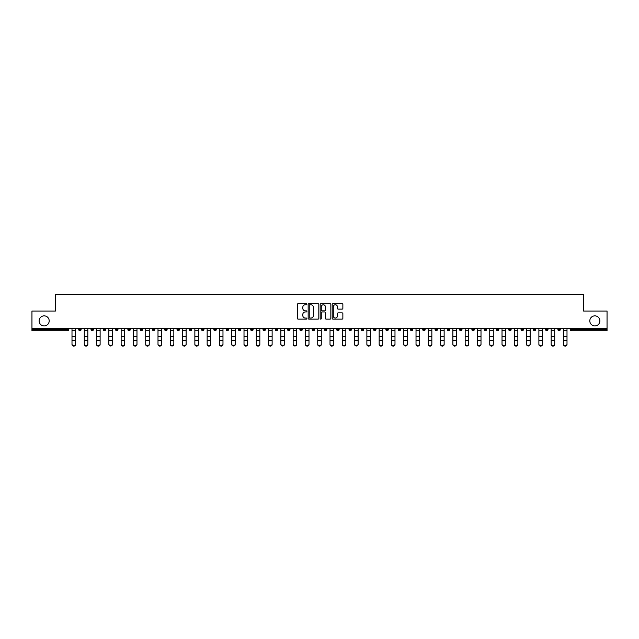 <?xml version="1.0" encoding="UTF-8"?>
<svg xmlns="http://www.w3.org/2000/svg" width="639" height="639" viewBox="0 0 639 639"><rect width="100%" height="100%" fill="white"/><g stroke="black" fill="none" stroke-linecap="round" stroke-linejoin="round"><path stroke-width="0.96" d="M49.195 320.898A5.04 5.04 0 0 1 44.155 325.938A5.04 5.04 0 0 1 39.115 320.898A5.04 5.04 0 0 1 44.155 315.858A5.04 5.04 0 0 1 49.195 320.898M599.885 320.898A5.04 5.04 0 0 1 594.845 325.938A5.04 5.04 0 0 1 589.805 320.898A5.04 5.04 0 0 1 594.845 315.858A5.04 5.04 0 0 1 599.885 320.898M306.896 304.212A0.543 0.543 0 0 0 306.361 303.677L298.141 303.677A0.775 0.775 0 0 0 297.375 304.444L297.375 318.358A0.775 0.775 0 0 0 298.141 319.133L306.361 319.133A0.543 0.543 0 0 0 306.896 318.597A0.543 0.543 0 0 0 306.361 318.054L305.298 318.054A2.476 2.476 0 0 1 302.822 315.578L302.822 314.42A2.476 2.476 0 0 1 305.298 311.944L306.361 311.944A0.543 0.543 0 0 0 306.896 311.401A0.543 0.543 0 0 0 306.361 310.866L305.298 310.866A2.476 2.476 0 0 1 302.822 308.389L302.822 307.231A2.476 2.476 0 0 1 305.298 304.755L306.361 304.755A0.543 0.543 0 0 0 306.896 304.212M342.097 309.124A0.775 0.775 0 0 0 342.863 308.349L342.863 304.444A0.775 0.775 0 0 0 342.097 303.677L332.967 303.677A0.775 0.775 0 0 0 332.2 304.444L332.2 318.358A0.775 0.775 0 0 0 332.967 319.133L342.097 319.133A0.775 0.775 0 0 0 342.863 318.358L342.863 313.645A0.775 0.775 0 0 0 342.097 312.87L338.191 312.87A0.775 0.775 0 0 0 337.416 313.645L337.416 315.986A2.069 2.069 0 0 1 335.347 318.054A2.069 2.069 0 0 1 333.278 315.986L333.278 306.824A2.069 2.069 0 0 1 335.347 304.755A2.069 2.069 0 0 1 337.416 306.824L337.416 308.349A0.775 0.775 0 0 0 338.191 309.124L342.097 309.124M31.95 328.294L31.95 311.049L55.417 311.049L55.417 294.507L583.583 294.507L583.583 311.049L607.05 311.049L607.05 328.294L31.95 328.294L31.95 329.556L67.63 329.556L67.63 328.294M318.821 304.444A0.775 0.775 0 0 0 318.054 303.677L308.925 303.677A0.775 0.775 0 0 0 308.158 304.444L308.158 318.358A0.775 0.775 0 0 0 308.925 319.133L318.054 319.133A0.775 0.775 0 0 0 318.821 318.358L318.821 304.444M320.946 303.677L330.075 303.677A0.775 0.775 0 0 1 330.842 304.444L330.842 318.358A0.775 0.775 0 0 1 330.075 319.133L326.17 319.133A0.775 0.775 0 0 1 325.395 318.358L325.395 312.719A0.775 0.775 0 0 0 324.62 311.944L322.032 311.944A0.775 0.775 0 0 0 321.257 312.719L321.257 318.597A0.543 0.543 0 0 1 320.714 319.133A0.543 0.543 0 0 1 320.179 318.597L320.179 304.444A0.775 0.775 0 0 1 320.946 303.677M67.63 330.738A1.182 1.182 0 0 0 68.812 329.556L67.63 329.556L67.63 330.738A1.182 1.182 0 0 0 68.812 329.556L68.812 328.294L68.812 329.556A1.182 1.182 0 0 1 67.63 330.738L31.95 330.738L31.95 329.556M607.05 328.294L607.05 330.738L571.37 330.738A1.182 1.182 0 0 1 570.188 329.556L570.188 328.294M78.733 329.556A1.182 1.182 0 0 0 79.915 330.738A1.182 1.182 0 0 0 81.097 329.556L81.097 328.294L81.097 329.556L78.733 329.556A1.182 1.182 0 0 0 79.915 330.738A1.182 1.182 0 0 1 78.733 329.556L78.733 328.294M91.018 328.294L91.018 329.556L91.018 328.294M93.382 328.294L93.382 329.556L93.382 328.294M105.667 328.294L105.667 329.556L103.302 329.556A1.182 1.182 0 0 0 104.484 330.738A1.182 1.182 0 0 1 103.302 329.556L103.302 328.294M115.595 328.294L115.595 329.556L115.595 328.294M117.951 328.294L117.951 329.556A1.182 1.182 0 0 1 116.777 330.738A1.182 1.182 0 0 1 115.595 329.556A1.182 1.182 0 0 0 116.777 330.738A1.182 1.182 0 0 0 117.951 329.556A1.182 1.182 0 0 1 116.777 330.738A1.182 1.182 0 0 1 115.595 329.556L117.951 329.556M127.88 328.294L127.88 329.556L127.88 328.294M130.244 328.294L130.244 329.556L130.244 328.294M142.529 328.294L142.529 329.556A1.182 1.182 0 0 1 141.347 330.738A1.182 1.182 0 0 1 140.165 329.556L140.165 328.294M154.814 328.294L154.814 329.556A1.182 1.182 0 0 1 153.632 330.738A1.182 1.182 0 0 1 152.449 329.556L152.449 328.294M167.098 328.294L167.098 329.556A1.182 1.182 0 0 1 165.916 330.738A1.182 1.182 0 0 1 164.734 329.556L164.734 328.294M179.391 328.294L179.391 329.556A1.182 1.182 0 0 1 178.209 330.738A1.182 1.182 0 0 1 177.027 329.556L177.027 328.294M191.676 328.294L191.676 329.556A1.182 1.182 0 0 1 190.494 330.738A1.182 1.182 0 0 1 189.312 329.556L189.312 328.294M203.961 328.294L203.961 329.556A1.182 1.182 0 0 1 202.779 330.738A1.182 1.182 0 0 1 201.597 329.556L201.597 328.294M213.881 328.294L213.881 329.556L213.881 328.294M216.246 328.294L216.246 329.556A1.182 1.182 0 0 1 215.063 330.738A1.182 1.182 0 0 1 213.881 329.556L216.246 329.556A1.182 1.182 0 0 1 215.063 330.738M228.53 328.294L228.53 329.556L226.174 329.556A1.182 1.182 0 0 0 227.348 330.738A1.182 1.182 0 0 1 226.174 329.556L226.174 328.294M240.823 328.294L240.823 329.556A1.182 1.182 0 0 1 239.641 330.738A1.182 1.182 0 0 1 238.459 329.556L238.459 328.294M251.926 330.738A1.182 1.182 0 0 0 253.108 329.556L253.108 328.294L253.108 329.556A1.182 1.182 0 0 1 251.926 330.738A1.182 1.182 0 0 1 250.744 329.556L250.744 328.294M264.211 330.738A1.182 1.182 0 0 0 265.393 329.556L265.393 328.294L265.393 329.556A1.182 1.182 0 0 1 264.211 330.738A1.182 1.182 0 0 1 263.028 329.556L263.028 328.294M277.677 328.294L277.677 329.556A1.182 1.182 0 0 1 276.495 330.738A1.182 1.182 0 0 1 275.313 329.556L275.313 328.294M289.962 328.294L289.962 329.556A1.182 1.182 0 0 1 288.78 330.738A1.182 1.182 0 0 1 287.606 329.556L287.606 328.294M302.255 328.294L302.255 329.556A1.182 1.182 0 0 1 301.073 330.738A1.182 1.182 0 0 1 299.891 329.556L299.891 328.294M312.175 328.294L312.175 329.556L312.175 328.294M314.54 328.294L314.54 329.556A1.182 1.182 0 0 1 313.358 330.738A1.182 1.182 0 0 1 312.175 329.556L314.54 329.556A1.182 1.182 0 0 1 313.358 330.738A1.182 1.182 0 0 0 314.54 329.556M324.46 328.294L324.46 329.556L324.46 328.294M326.825 328.294L326.825 329.556L326.825 328.294M336.745 328.294L336.745 329.556L336.745 328.294M339.109 328.294L339.109 329.556A1.182 1.182 0 0 1 337.927 330.738A1.182 1.182 0 0 1 336.745 329.556A1.182 1.182 0 0 0 337.927 330.738A1.182 1.182 0 0 0 339.109 329.556A1.182 1.182 0 0 1 337.927 330.738A1.182 1.182 0 0 1 336.745 329.556L339.109 329.556M349.038 328.294L349.038 329.556L349.038 328.294M351.394 328.294L351.394 329.556L351.394 328.294M363.687 328.294L363.687 329.556A1.182 1.182 0 0 1 362.505 330.738A1.182 1.182 0 0 1 361.323 329.556L361.323 328.294M375.972 328.294L375.972 329.556L373.607 329.556A1.182 1.182 0 0 0 374.789 330.738A1.182 1.182 0 0 1 373.607 329.556L373.607 328.294M388.256 328.294L388.256 329.556A1.182 1.182 0 0 1 387.074 330.738A1.182 1.182 0 0 1 385.892 329.556L385.892 328.294M398.177 328.294L398.177 329.556L398.177 328.294M400.541 328.294L400.541 329.556L400.541 328.294M412.826 328.294L412.826 329.556A1.182 1.182 0 0 1 411.652 330.738A1.182 1.182 0 0 1 410.47 329.556L410.47 328.294M425.119 328.294L425.119 329.556L422.754 329.556A1.182 1.182 0 0 0 423.937 330.738A1.182 1.182 0 0 1 422.754 329.556L422.754 328.294M437.403 328.294L437.403 329.556A1.182 1.182 0 0 1 436.221 330.738A1.182 1.182 0 0 1 435.039 329.556L435.039 328.294M449.688 328.294L449.688 329.556L447.324 329.556A1.182 1.182 0 0 0 448.506 330.738A1.182 1.182 0 0 1 447.324 329.556L447.324 328.294M461.973 328.294L461.973 329.556A1.182 1.182 0 0 1 460.791 330.738A1.182 1.182 0 0 1 459.609 329.556L459.609 328.294M474.266 328.294L474.266 329.556L471.901 329.556A1.182 1.182 0 0 0 473.084 330.738A1.182 1.182 0 0 1 471.901 329.556L471.901 328.294M486.551 328.294L486.551 329.556A1.182 1.182 0 0 1 485.368 330.738A1.182 1.182 0 0 1 484.186 329.556L484.186 328.294M498.835 328.294L498.835 329.556L496.471 329.556A1.182 1.182 0 0 0 497.653 330.738A1.182 1.182 0 0 1 496.471 329.556L496.471 328.294M511.12 328.294L511.12 329.556L508.756 329.556A1.182 1.182 0 0 0 509.938 330.738A1.182 1.182 0 0 1 508.756 329.556L508.756 328.294M523.405 328.294L523.405 329.556L521.049 329.556A1.182 1.182 0 0 0 522.223 330.738A1.182 1.182 0 0 1 521.049 329.556L521.049 328.294M535.698 328.294L535.698 329.556A1.182 1.182 0 0 1 534.516 330.738A1.182 1.182 0 0 1 533.333 329.556L533.333 328.294M547.982 328.294L547.982 329.556A1.182 1.182 0 0 1 546.8 330.738A1.182 1.182 0 0 1 545.618 329.556L545.618 328.294M560.267 328.294L560.267 329.556A1.182 1.182 0 0 1 559.085 330.738A1.182 1.182 0 0 1 557.903 329.556L557.903 328.294M92.2 330.738A1.182 1.182 0 0 1 91.018 329.556L93.382 329.556A1.182 1.182 0 0 1 92.2 330.738A1.182 1.182 0 0 0 93.382 329.556A1.182 1.182 0 0 1 92.2 330.738M105.667 329.556A1.182 1.182 0 0 1 104.484 330.738A1.182 1.182 0 0 0 105.667 329.556A1.182 1.182 0 0 1 104.484 330.738A1.182 1.182 0 0 1 103.302 329.556M129.062 330.738A1.182 1.182 0 0 1 127.88 329.556A1.182 1.182 0 0 0 129.062 330.738A1.182 1.182 0 0 0 130.244 329.556A1.182 1.182 0 0 1 129.062 330.738A1.182 1.182 0 0 1 127.88 329.556L130.244 329.556A1.182 1.182 0 0 1 129.062 330.738M227.348 330.738A1.182 1.182 0 0 0 228.53 329.556A1.182 1.182 0 0 1 227.348 330.738A1.182 1.182 0 0 1 226.174 329.556M288.78 330.738A1.182 1.182 0 0 0 289.962 329.556A1.182 1.182 0 0 1 288.78 330.738M325.642 330.738A1.182 1.182 0 0 1 324.46 329.556L326.825 329.556A1.182 1.182 0 0 1 325.642 330.738A1.182 1.182 0 0 0 326.825 329.556A1.182 1.182 0 0 1 325.642 330.738M350.22 330.738A1.182 1.182 0 0 1 349.038 329.556A1.182 1.182 0 0 0 350.22 330.738A1.182 1.182 0 0 0 351.394 329.556A1.182 1.182 0 0 1 350.22 330.738A1.182 1.182 0 0 1 349.038 329.556L351.394 329.556A1.182 1.182 0 0 1 350.22 330.738M374.789 330.738A1.182 1.182 0 0 0 375.972 329.556A1.182 1.182 0 0 1 374.789 330.738A1.182 1.182 0 0 1 373.607 329.556M399.359 330.738A1.182 1.182 0 0 1 398.177 329.556A1.182 1.182 0 0 0 399.359 330.738A1.182 1.182 0 0 0 400.541 329.556A1.182 1.182 0 0 1 399.359 330.738A1.182 1.182 0 0 1 398.177 329.556L400.541 329.556M423.937 330.738A1.182 1.182 0 0 0 425.119 329.556A1.182 1.182 0 0 1 423.937 330.738A1.182 1.182 0 0 1 422.754 329.556M449.688 329.556A1.182 1.182 0 0 1 448.506 330.738A1.182 1.182 0 0 0 449.688 329.556A1.182 1.182 0 0 1 448.506 330.738A1.182 1.182 0 0 1 447.324 329.556M473.084 330.738A1.182 1.182 0 0 0 474.266 329.556A1.182 1.182 0 0 1 473.084 330.738A1.182 1.182 0 0 1 471.901 329.556M485.368 330.738A1.182 1.182 0 0 0 486.551 329.556A1.182 1.182 0 0 1 485.368 330.738M497.653 330.738A1.182 1.182 0 0 0 498.835 329.556A1.182 1.182 0 0 1 497.653 330.738A1.182 1.182 0 0 1 496.471 329.556M509.938 330.738A1.182 1.182 0 0 0 511.12 329.556A1.182 1.182 0 0 1 509.938 330.738A1.182 1.182 0 0 1 508.756 329.556M522.223 330.738A1.182 1.182 0 0 0 523.405 329.556A1.182 1.182 0 0 1 522.223 330.738A1.182 1.182 0 0 1 521.049 329.556M559.085 330.738A1.182 1.182 0 0 0 560.267 329.556A1.182 1.182 0 0 1 559.085 330.738M571.37 328.294L571.37 330.738A1.182 1.182 0 0 1 570.188 329.556L607.05 329.556M309.779 304.755A0.543 0.543 0 0 0 309.236 305.298L309.236 317.511A0.543 0.543 0 0 0 309.779 318.054L310.897 318.054A2.476 2.476 0 0 0 313.374 315.578L313.374 307.231A2.476 2.476 0 0 0 310.897 304.755L309.779 304.755M325.395 306.864A2.069 2.069 0 0 0 323.326 304.795A2.069 2.069 0 0 0 321.257 306.864L321.257 310.091A0.775 0.775 0 0 0 322.032 310.866L324.62 310.866A0.775 0.775 0 0 0 325.395 310.091L325.395 306.864M71.999 340.875L71.999 344.062A1.773 1.605 0 0 0 75.546 344.062L75.546 344.493A1.773 1.605 180 0 1 71.999 344.493M75.546 344.062L75.546 328.294M71.999 344.062L71.999 328.294M84.284 340.875L84.284 344.062A1.773 1.605 0 0 0 87.831 344.062L87.831 344.493A1.773 1.605 180 0 1 84.284 344.493M96.569 340.875L96.569 344.062A1.773 1.605 0 0 0 100.115 344.062L100.115 344.493A1.773 1.605 180 0 1 96.569 344.493M108.862 340.875L108.862 344.062A1.773 1.605 0 0 0 112.4 344.062L112.4 344.493A1.773 1.605 180 0 1 108.862 344.493M121.146 340.875L121.146 344.062A1.773 1.605 0 0 0 124.693 344.062L124.693 344.493A1.773 1.605 180 0 1 121.146 344.493M133.431 340.875L133.431 344.062A1.773 1.605 0 0 0 136.978 344.062L136.978 344.493A1.773 1.605 180 0 1 133.431 344.493M87.831 344.062L87.831 328.294M84.284 344.062L84.284 328.294M100.115 344.062L100.115 328.294M96.569 344.062L96.569 328.294M112.4 344.062L112.4 328.294M108.862 344.062L108.862 328.294M124.693 344.062L124.693 328.294M121.146 344.062L121.146 328.294M136.978 344.062L136.978 328.294M133.431 344.062L133.431 328.294M145.716 340.875L145.716 344.062A1.773 1.605 0 0 0 149.262 344.062L149.262 344.493A1.773 1.605 180 0 1 145.716 344.493M149.262 344.062L149.262 328.294M145.716 344.062L145.716 328.294M158.001 340.875L158.001 344.062A1.773 1.605 0 0 0 161.547 344.062L161.547 344.493A1.773 1.605 180 0 1 158.001 344.493M161.547 344.062L161.547 328.294M158.001 344.062L158.001 328.294M170.293 340.875L170.293 344.062A1.773 1.605 0 0 0 173.832 344.062L173.832 344.493A1.773 1.605 180 0 1 170.293 344.493M173.832 344.062L173.832 328.294M170.293 344.062L170.293 328.294M182.578 340.875L182.578 344.062A1.773 1.605 0 0 0 186.125 344.062L186.125 344.493A1.773 1.605 180 0 1 182.578 344.493M186.125 344.062L186.125 328.294M182.578 344.062L182.578 328.294M194.863 340.875L194.863 344.062A1.773 1.605 0 0 0 198.41 344.062L198.41 344.493A1.773 1.605 180 0 1 194.863 344.493M198.41 344.062L198.41 328.294M194.863 344.062L194.863 328.294M207.148 340.875L207.148 344.062A1.773 1.605 0 0 0 210.694 344.062L210.694 344.493A1.773 1.605 180 0 1 207.148 344.493M210.694 344.062L210.694 328.294M207.148 344.062L207.148 328.294M219.433 340.875L219.433 344.062A1.773 1.605 0 0 0 222.979 344.062L222.979 344.493A1.773 1.605 180 0 1 219.433 344.493M222.979 344.062L222.979 328.294M219.433 344.062L219.433 328.294M231.725 340.875L231.725 344.062A1.773 1.605 0 0 0 235.264 344.062L235.264 344.493A1.773 1.605 180 0 1 231.725 344.493M235.264 344.062L235.264 328.294M231.725 344.062L231.725 328.294M244.01 340.875L244.01 344.062A1.773 1.605 0 0 0 247.557 344.062L247.557 344.493A1.773 1.605 180 0 1 244.01 344.493M247.557 344.493L247.557 328.294M244.01 344.062L244.01 328.294M256.295 340.875L256.295 344.062A1.773 1.605 0 0 0 259.841 344.062L259.841 344.493A1.773 1.605 180 0 1 256.295 344.493M259.841 344.062L259.841 328.294M256.295 344.062L256.295 328.294M268.58 340.875L268.58 344.062A1.773 1.605 0 0 0 272.126 344.062L272.126 344.493A1.773 1.605 180 0 1 268.58 344.493M272.126 344.062L272.126 328.294M268.58 344.062L268.58 328.294M280.872 340.875L280.872 344.062A1.773 1.605 0 0 0 284.411 344.062L284.411 344.493A1.773 1.605 180 0 1 280.872 344.493M284.411 344.062L284.411 328.294M280.872 344.062L280.872 328.294M293.157 340.875L293.157 344.062A1.773 1.605 0 0 0 296.696 344.062L296.696 344.493A1.773 1.605 180 0 1 293.157 344.493M296.696 344.493L296.696 328.294M293.157 344.062L293.157 328.294M305.442 340.875L305.442 344.062A1.773 1.605 0 0 0 308.988 344.062L308.988 344.493A1.773 1.605 180 0 1 305.442 344.493M308.988 344.062L308.988 328.294M305.442 344.062L305.442 328.294M317.727 340.875L317.727 344.062A1.773 1.605 0 0 0 321.273 344.062L321.273 344.493A1.773 1.605 180 0 1 317.727 344.493M321.273 344.062L321.273 328.294M317.727 344.062L317.727 328.294M330.012 340.875L330.012 344.062A1.773 1.605 0 0 0 333.558 344.062L333.558 344.493A1.773 1.605 180 0 1 330.012 344.493M333.558 344.062L333.558 328.294M330.012 344.062L330.012 328.294M342.304 340.875L342.304 344.062A1.773 1.605 0 0 0 345.843 344.062L345.843 344.493A1.773 1.605 180 0 1 342.304 344.493M345.843 344.062L345.843 328.294M342.304 344.062L342.304 328.294M354.589 340.875L354.589 344.062A1.773 1.605 0 0 0 358.128 344.062L358.128 344.493A1.773 1.605 180 0 1 354.589 344.493M358.128 344.062L358.128 328.294M354.589 344.062L354.589 328.294M366.874 340.875L366.874 344.062A1.773 1.605 0 0 0 370.42 344.062L370.42 344.493A1.773 1.605 180 0 1 366.874 344.493M370.42 344.062L370.42 328.294M366.874 344.062L366.874 328.294M379.159 340.875L379.159 344.062A1.773 1.605 0 0 0 382.705 344.062L382.705 344.493A1.773 1.605 180 0 1 379.159 344.493M382.705 344.062L382.705 328.294M379.159 344.062L379.159 328.294M391.443 340.875L391.443 344.062A1.773 1.605 0 0 0 394.99 344.062L394.99 344.493A1.773 1.605 180 0 1 391.443 344.493M394.99 344.062L394.99 328.294M391.443 344.062L391.443 328.294M403.736 340.875L403.736 344.062A1.773 1.605 0 0 0 407.275 344.062L407.275 344.493A1.773 1.605 180 0 1 403.736 344.493M407.275 344.062L407.275 328.294M403.736 344.062L403.736 328.294M416.021 340.875L416.021 344.062A1.773 1.605 0 0 0 419.567 344.062L419.567 344.493A1.773 1.605 180 0 1 416.021 344.493M419.567 344.062L419.567 328.294M416.021 344.062L416.021 328.294M428.306 340.875L428.306 344.062A1.773 1.605 0 0 0 431.852 344.062L431.852 344.493A1.773 1.605 180 0 1 428.306 344.493M431.852 344.062L431.852 328.294M428.306 344.062L428.306 328.294M440.591 340.875L440.591 344.062A1.773 1.605 0 0 0 444.137 344.062L444.137 344.493A1.773 1.605 180 0 1 440.591 344.493M444.137 344.062L444.137 328.294M440.591 344.062L440.591 328.294M452.875 340.875L452.875 344.062A1.773 1.605 0 0 0 456.422 344.062L456.422 344.493A1.773 1.605 180 0 1 452.875 344.493M456.422 344.493L456.422 328.294M452.875 344.062L452.875 328.294M465.168 340.875L465.168 344.062A1.773 1.605 0 0 0 468.706 344.062L468.706 344.493A1.773 1.605 180 0 1 465.168 344.493M468.706 344.062L468.706 328.294M465.168 344.062L465.168 328.294M477.453 340.875L477.453 344.062A1.773 1.605 0 0 0 480.999 344.062L480.999 344.493A1.773 1.605 180 0 1 477.453 344.493M480.999 344.493L480.999 328.294M477.453 344.062L477.453 328.294M489.738 340.875L489.738 344.062A1.773 1.605 0 0 0 493.284 344.062L493.284 344.493A1.773 1.605 180 0 1 489.738 344.493M493.284 344.062L493.284 328.294M489.738 344.062L489.738 328.294M502.022 340.875L502.022 344.062A1.773 1.605 0 0 0 505.569 344.062L505.569 344.493A1.773 1.605 180 0 1 502.022 344.493M505.569 344.493L505.569 328.294M502.022 344.062L502.022 328.294M514.307 340.875L514.307 344.062A1.773 1.605 0 0 0 517.854 344.062L517.854 344.493A1.773 1.605 180 0 1 514.307 344.493M517.854 344.493L517.854 328.294M514.307 344.062L514.307 328.294M526.6 340.875L526.6 344.062A1.773 1.605 0 0 0 530.138 344.062L530.138 344.493A1.773 1.605 180 0 1 526.6 344.493M530.138 344.493L530.138 328.294M526.6 344.062L526.6 328.294M538.885 340.875L538.885 344.062A1.773 1.605 0 0 0 542.431 344.062L542.431 344.493A1.773 1.605 180 0 1 538.885 344.493M542.431 344.062L542.431 328.294M538.885 344.062L538.885 328.294M551.169 340.875L551.169 344.062A1.773 1.605 0 0 0 554.716 344.062L554.716 344.493A1.773 1.605 180 0 1 551.169 344.493M554.716 344.062L554.716 328.294M551.169 344.062L551.169 328.294M563.454 340.875L563.454 344.062A1.773 1.605 0 0 0 567.001 344.062L567.001 344.493A1.773 1.605 180 0 1 563.454 344.493M567.001 344.493L567.001 328.294M563.454 344.062L563.454 328.294M79.915 330.738A1.182 1.182 0 0 0 81.097 329.556M141.347 330.738A1.182 1.182 0 0 0 142.529 329.556L140.165 329.556M153.632 330.738A1.182 1.182 0 0 0 154.814 329.556L152.449 329.556M165.916 330.738A1.182 1.182 0 0 0 167.098 329.556L164.734 329.556M178.209 330.738A1.182 1.182 0 0 0 179.391 329.556L177.027 329.556M190.494 330.738A1.182 1.182 0 0 0 191.676 329.556L189.312 329.556M202.779 330.738A1.182 1.182 0 0 0 203.961 329.556L201.597 329.556M239.641 330.738A1.182 1.182 0 0 0 240.823 329.556L238.459 329.556M253.108 329.556L250.744 329.556M265.393 329.556L263.028 329.556M276.495 330.738A1.182 1.182 0 0 0 277.677 329.556L275.313 329.556M289.962 329.556L287.606 329.556M301.073 330.738A1.182 1.182 0 0 0 302.255 329.556L299.891 329.556M362.505 330.738A1.182 1.182 0 0 0 363.687 329.556L361.323 329.556M387.074 330.738A1.182 1.182 0 0 0 388.256 329.556L385.892 329.556M411.652 330.738A1.182 1.182 0 0 0 412.826 329.556L410.47 329.556M436.221 330.738A1.182 1.182 0 0 0 437.403 329.556L435.039 329.556M460.791 330.738A1.182 1.182 0 0 0 461.973 329.556L459.609 329.556M486.551 329.556L484.186 329.556M534.516 330.738A1.182 1.182 0 0 0 535.698 329.556L533.333 329.556M546.8 330.738A1.182 1.182 0 0 0 547.982 329.556L545.618 329.556M560.267 329.556L557.903 329.556M571.37 330.738A1.182 1.182 0 0 1 570.188 329.556M71.999 336.378L75.546 336.378M71.999 340.443L75.546 340.443M71.999 330.738L75.546 330.738M71.999 328.534L75.546 328.534M84.284 336.378L87.831 336.378M84.284 340.443L87.831 340.443M84.284 330.738L87.831 330.738M84.284 328.534L87.831 328.534M96.569 336.378L100.115 336.378M96.569 340.443L100.115 340.443M96.569 330.738L100.115 330.738M96.569 328.534L100.115 328.534M108.862 336.378L112.4 336.378M108.862 340.443L112.4 340.443M108.862 330.738L112.4 330.738M108.862 328.534L112.4 328.534M121.146 336.378L124.693 336.378M121.146 340.443L124.693 340.443M121.146 330.738L124.693 330.738M121.146 328.534L124.693 328.534M133.431 336.378L136.978 336.378M133.431 340.443L136.978 340.443M133.431 330.738L136.978 330.738M133.431 328.534L136.978 328.534M145.716 336.378L149.262 336.378M145.716 340.443L149.262 340.443M145.716 330.738L149.262 330.738M145.716 328.534L149.262 328.534M158.001 336.378L161.547 336.378M158.001 340.443L161.547 340.443M158.001 330.738L161.547 330.738M158.001 328.534L161.547 328.534M170.293 336.378L173.832 336.378M170.293 340.443L173.832 340.443M170.293 330.738L173.832 330.738M170.293 328.534L173.832 328.534M182.578 336.378L186.125 336.378M182.578 340.443L186.125 340.443M182.578 330.738L186.125 330.738M182.578 328.534L186.125 328.534M194.863 336.378L198.41 336.378M194.863 340.443L198.41 340.443M194.863 330.738L198.41 330.738M194.863 328.534L198.41 328.534M207.148 336.378L210.694 336.378M207.148 340.443L210.694 340.443M207.148 330.738L210.694 330.738M207.148 328.534L210.694 328.534M219.433 336.378L222.979 336.378M219.433 340.443L222.979 340.443M219.433 330.738L222.979 330.738M219.433 328.534L222.979 328.534M231.725 336.378L235.264 336.378M231.725 340.443L235.264 340.443M231.725 330.738L235.264 330.738M231.725 328.534L235.264 328.534M244.01 336.378L247.557 336.378M244.01 340.443L247.557 340.443M244.01 330.738L247.557 330.738M244.01 328.534L247.557 328.534M256.295 336.378L259.841 336.378M256.295 340.443L259.841 340.443M256.295 330.738L259.841 330.738M256.295 328.534L259.841 328.534M268.58 336.378L272.126 336.378M268.58 340.443L272.126 340.443M268.58 330.738L272.126 330.738M268.58 328.534L272.126 328.534M280.872 336.378L284.411 336.378M280.872 340.443L284.411 340.443M280.872 330.738L284.411 330.738M280.872 328.534L284.411 328.534M293.157 336.378L296.696 336.378M293.157 340.443L296.696 340.443M293.157 330.738L296.696 330.738M293.157 328.534L296.696 328.534M305.442 336.378L308.988 336.378M305.442 340.443L308.988 340.443M305.442 330.738L308.988 330.738M305.442 328.534L308.988 328.534M317.727 336.378L321.273 336.378M317.727 340.443L321.273 340.443M317.727 330.738L321.273 330.738M317.727 328.534L321.273 328.534M330.012 336.378L333.558 336.378M330.012 340.443L333.558 340.443M330.012 330.738L333.558 330.738M330.012 328.534L333.558 328.534M342.304 336.378L345.843 336.378M342.304 340.443L345.843 340.443M342.304 330.738L345.843 330.738M342.304 328.534L345.843 328.534M354.589 336.378L358.128 336.378M354.589 340.443L358.128 340.443M354.589 330.738L358.128 330.738M354.589 328.534L358.128 328.534M366.874 336.378L370.42 336.378M366.874 340.443L370.42 340.443M366.874 330.738L370.42 330.738M366.874 328.534L370.42 328.534M379.159 336.378L382.705 336.378M379.159 340.443L382.705 340.443M379.159 330.738L382.705 330.738M379.159 328.534L382.705 328.534M391.443 336.378L394.99 336.378M391.443 340.443L394.99 340.443M391.443 330.738L394.99 330.738M391.443 328.534L394.99 328.534M403.736 336.378L407.275 336.378M403.736 340.443L407.275 340.443M403.736 330.738L407.275 330.738M403.736 328.534L407.275 328.534M416.021 336.378L419.567 336.378M416.021 340.443L419.567 340.443M416.021 330.738L419.567 330.738M416.021 328.534L419.567 328.534M428.306 336.378L431.852 336.378M428.306 340.443L431.852 340.443M428.306 330.738L431.852 330.738M428.306 328.534L431.852 328.534M440.591 336.378L444.137 336.378M440.591 340.443L444.137 340.443M440.591 330.738L444.137 330.738M440.591 328.534L444.137 328.534M452.875 336.378L456.422 336.378M452.875 340.443L456.422 340.443M452.875 330.738L456.422 330.738M452.875 328.534L456.422 328.534M465.168 336.378L468.706 336.378M465.168 340.443L468.706 340.443M465.168 330.738L468.706 330.738M465.168 328.534L468.706 328.534M477.453 336.378L480.999 336.378M477.453 340.443L480.999 340.443M477.453 330.738L480.999 330.738M477.453 328.534L480.999 328.534M489.738 336.378L493.284 336.378M489.738 340.443L493.284 340.443M489.738 330.738L493.284 330.738M489.738 328.534L493.284 328.534M502.022 336.378L505.569 336.378M502.022 340.443L505.569 340.443M502.022 330.738L505.569 330.738M502.022 328.534L505.569 328.534M514.307 336.378L517.854 336.378M514.307 340.443L517.854 340.443M514.307 330.738L517.854 330.738M514.307 328.534L517.854 328.534M526.6 336.378L530.138 336.378M526.6 340.443L530.138 340.443M526.6 330.738L530.138 330.738M526.6 328.534L530.138 328.534M538.885 336.378L542.431 336.378M538.885 340.443L542.431 340.443M538.885 330.738L542.431 330.738M538.885 328.534L542.431 328.534M551.169 336.378L554.716 336.378M551.169 340.443L554.716 340.443M551.169 330.738L554.716 330.738M551.169 328.534L554.716 328.534M563.454 336.378L567.001 336.378M563.454 340.443L567.001 340.443M563.454 330.738L567.001 330.738M563.454 328.534L567.001 328.534"/></g></svg>

